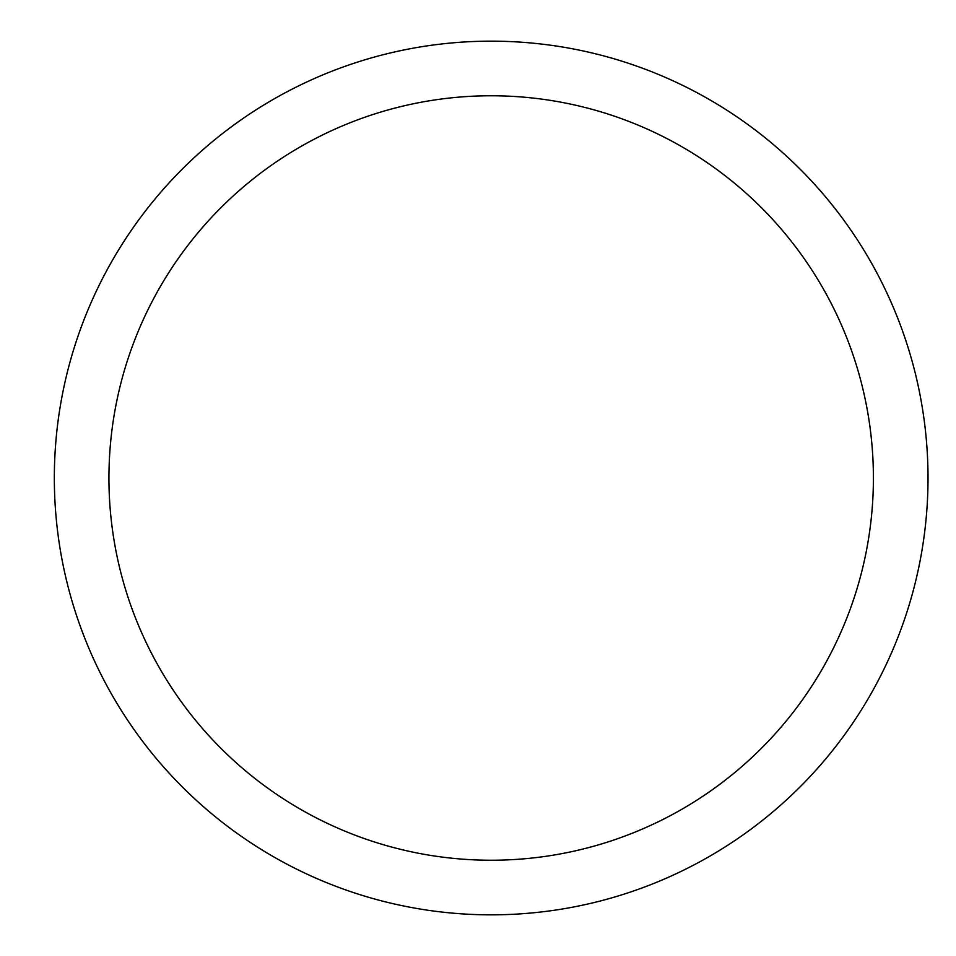 <?xml version="1.0" encoding="UTF-8"?>
<svg xmlns="http://www.w3.org/2000/svg" width="956" height="956" viewBox="0 0 956 956"><rect width="100%" height="100%" fill="white"/><g stroke="black" fill="none" stroke-linecap="round" stroke-linejoin="round"><path stroke-width="1.43" d="M108.936 478A382.233 382.233 0 0 1 491.169 95.767A382.233 382.233 0 0 1 873.402 478A382.233 382.233 0 0 1 491.169 860.233A382.233 382.233 0 0 1 108.936 478M54.337 478A436.832 436.832 0 0 1 709.591 99.687A436.832 436.832 0 0 1 709.591 856.313A436.832 436.832 0 0 1 54.337 478"/></g></svg>
